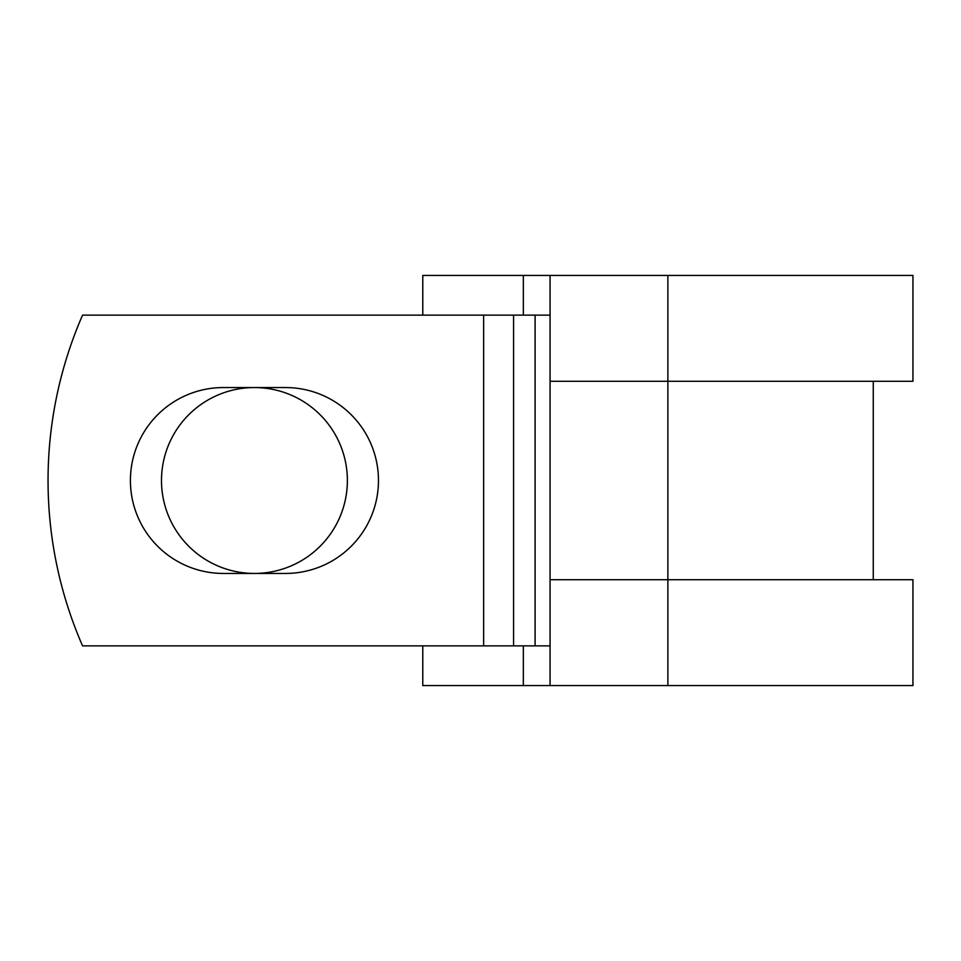 <?xml version="1.0" encoding="UTF-8"?>
<svg xmlns="http://www.w3.org/2000/svg" width="961" height="961" viewBox="0 0 961 961"><rect width="100%" height="100%" fill="white"/><g stroke="black" fill="none" stroke-linecap="round" stroke-linejoin="round"><path stroke-width="1.44" d="M130.408 480.5A92.941 92.941 0 0 0 223.348 573.441L285.525 573.441A92.941 92.941 0 0 0 378.466 480.5A92.941 92.941 0 0 0 285.525 387.559L223.348 387.559A92.941 92.941 0 0 0 130.408 480.5M161.496 480.5A92.941 92.941 0 0 1 254.437 387.559A92.941 92.941 0 0 1 347.377 480.5A92.941 92.941 0 0 1 254.437 573.441A92.941 92.941 0 0 1 161.496 480.5M483.647 315.124L82.562 315.124A413.434 413.434 0 0 0 82.562 645.876L483.647 645.876L483.647 315.124L550.064 315.124M550.064 645.876L483.647 645.876M523.337 645.876L523.337 685.565L422.78 685.565L422.78 645.876M667.871 685.565L550.064 685.565L550.064 579.723L912.95 579.723L912.95 685.565L667.871 685.565L667.871 275.435L523.337 275.435L523.337 315.124M422.78 315.124L422.78 275.435L523.337 275.435M550.064 685.565L523.337 685.565M550.064 579.723L550.064 381.277L912.95 381.277L912.95 275.435L667.871 275.435M550.064 381.277L550.064 275.435M535.097 645.876L535.097 315.124M513.582 645.876L513.582 315.124M873.261 579.723L873.261 381.277"/></g></svg>
